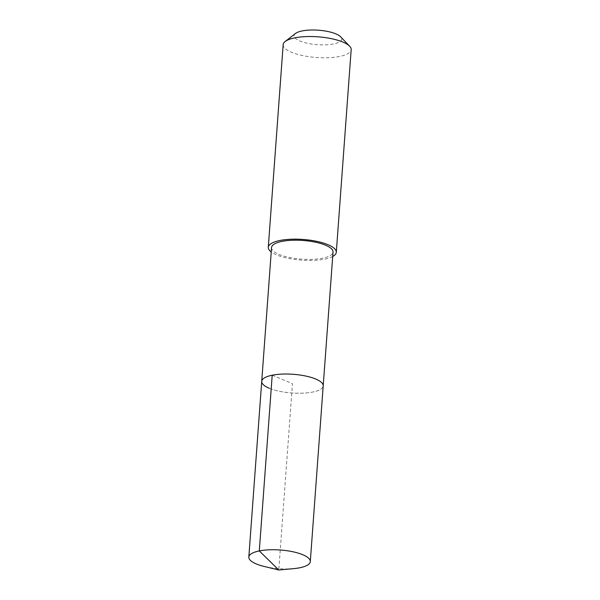 <?xml version="1.0" encoding="UTF-8"?>
<svg xmlns="http://www.w3.org/2000/svg" width="600" height="600" viewBox="0 0 600 600"><rect width="100%" height="100%" fill="white"/><g stroke="black" fill="none" stroke-linecap="round" stroke-linejoin="round"><path stroke-width="0.45" stroke-dasharray="3 2.25" d="M293.737 568.62A30.825 9.367 4.2 0 1 264.18 566.452M269.34 388.275A30.825 9.367 -175.8 0 0 302.97 393.158A30.825 9.367 -175.8 0 0 323.205 385.882A30.825 9.367 4.2 0 1 302.97 393.158A30.825 9.367 4.2 0 1 269.34 388.275A30.825 9.367 -175.8 0 1 261.728 381.368M271.553 247.545A30.825 9.367 -175.8 0 0 279.165 254.452A30.825 9.367 -175.8 0 0 312.795 259.327A30.825 9.367 -175.8 0 0 333.03 252.06M332.707 256.478A34.095 10.365 4.2 0 1 276.712 254.947A34.095 10.365 4.2 0 1 271.23 251.962M283.17 44.662A34.095 10.365 -175.8 0 0 291.593 52.305A34.095 10.365 -175.8 0 0 328.793 57.698A34.095 10.365 -175.8 0 0 351.18 49.657M295.5 33.473A23.865 7.252 -175.8 0 0 299.978 41.04A23.865 7.252 -175.8 0 0 329.528 44.565A23.865 7.252 -175.8 0 0 340.612 36.787M272.205 375.21L292.462 383.625L278.782 570"/><path stroke-width="0.9" d="M278.782 570L264.18 566.452A30.825 9.367 4.2 0 1 256.433 563.993A30.825 9.367 4.2 0 1 248.82 557.085A30.825 9.367 4.2 0 1 269.062 549.81A30.825 9.367 4.2 0 1 302.685 554.692A30.825 9.367 4.2 0 1 310.298 561.6A30.825 9.367 4.2 0 1 293.737 568.62L278.782 570L259.298 550.928L272.205 375.21M269.34 388.275A30.825 9.367 4.2 0 1 261.728 381.368L271.553 247.545A30.825 9.367 -175.8 0 1 291.795 240.27A30.825 9.367 -175.8 0 1 325.418 245.153A30.825 9.367 -175.8 0 1 333.03 252.06L323.205 385.882A30.825 9.367 -175.8 0 0 315.593 378.975A30.825 9.367 -175.8 0 0 281.962 374.1A30.825 9.367 -175.8 0 0 261.728 381.368A30.825 9.367 4.2 0 1 281.962 374.1A30.825 9.367 4.2 0 1 315.593 378.975A30.825 9.367 4.2 0 1 323.205 385.882L310.298 561.6M271.23 251.962A34.095 10.365 4.2 0 1 268.29 247.305A34.095 10.365 4.2 0 1 290.678 239.257A34.095 10.365 4.2 0 1 327.877 244.657A34.095 10.365 4.2 0 1 336.3 252.3A34.095 10.365 4.2 0 1 332.707 256.478M336.3 252.3L351.18 49.657A34.095 10.365 -175.8 0 0 349.642 46.23A34.095 10.365 -175.8 0 0 342.757 42.015A34.095 10.365 -175.8 0 0 285.188 41.498A34.095 10.365 -175.8 0 0 283.17 44.662L268.29 247.305M349.642 46.23L340.612 36.787A23.865 7.252 -175.8 0 0 335.798 33.84A23.865 7.252 -175.8 0 0 295.5 33.473L285.188 41.498M261.728 381.368L248.82 557.085"/></g></svg>
